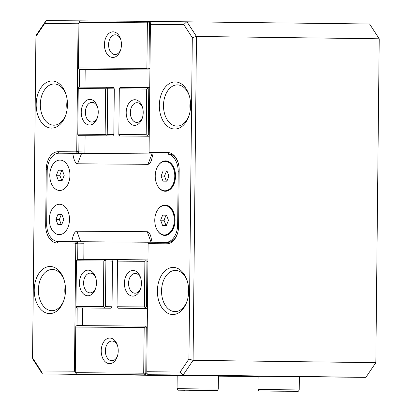 <?xml version="1.0" encoding="UTF-8"?>
<svg xmlns="http://www.w3.org/2000/svg" width="412" height="412" viewBox="0 0 412 412"><rect width="100%" height="100%" fill="white"/><g stroke="black" fill="none" stroke-linecap="round" stroke-linejoin="round"><path stroke-width="0.62" d="M61.754 224.561L57.845 224.535L55.95 219.426L57.953 214.343L61.857 214.374L63.757 219.483L61.754 224.561M61.254 224.561L59.359 219.467L55.95 219.426M59.359 219.467L61.367 214.389L57.953 214.343M61.367 214.389L61.867 214.395M81.082 241.726L149.211 242.246M149.216 242.235L80.685 241.715L76.884 231.204C74.644 231.503 72.965 234.974 71.843 241.628L58.205 241.525A17.67 11.732 90.7 0 1 58.164 241.525A17.67 11.732 90.7 0 1 46.659 223.768L47.215 170.769A17.67 11.732 90.7 0 1 59.127 153.192L81.612 153.382L77.59 163.796L147.97 164.321L151.987 153.913L81.612 153.382M77.59 163.796C75.355 163.461 73.748 159.959 72.764 153.295M151.987 153.913L166.649 154A17.67 11.732 90.7 0 1 166.69 154A17.67 11.732 90.7 0 1 178.195 171.758L177.639 224.756A17.67 11.732 90.7 0 1 165.722 242.333L152.09 242.23L150.627 235.767C149.654 233.135 148.531 231.786 147.264 231.735L76.884 231.204M78.95 22.305L78.471 67.939L146.893 68.454L147.372 22.82L78.95 22.305L80.469 20.847L151.662 21.398L150.55 22.856L150.411 24.318L149.077 151.786L150.153 153.882L153.012 153.908L151.41 160.361C150.38 162.967 149.237 164.285 147.97 164.321M158.023 186.492A15.193 10.089 -89.3 0 0 167.684 190.854A15.193 10.089 -89.3 0 0 175.09 180.358A15.193 10.089 -89.3 0 0 175.527 176.156A15.193 10.089 -89.3 0 0 175.198 172.046A15.193 10.089 -89.3 0 0 165.598 160.886A15.193 10.089 -89.3 0 0 158.29 165.475M157.827 209.641A15.193 10.089 90.7 0 1 165.135 205.047A15.193 10.089 90.7 0 1 174.734 216.207A15.193 10.089 90.7 0 1 174.626 224.525A15.193 10.089 90.7 0 1 167.22 235.02A15.193 10.089 90.7 0 1 157.559 230.658M59.57 204.254A15.193 10.089 -89.3 0 0 49.383 217.953A15.193 10.089 -89.3 0 0 57.381 234.361A15.193 10.089 -89.3 0 0 69.061 223.731A15.193 10.089 -89.3 0 0 69.17 215.414A15.193 10.089 -89.3 0 0 59.57 204.254M60.034 160.088A15.193 10.089 90.7 0 1 69.633 171.248A15.193 10.089 90.7 0 1 69.525 179.565A15.193 10.089 90.7 0 1 58.308 190.318A15.193 10.089 90.7 0 1 49.785 175.208A15.193 10.089 90.7 0 1 60.034 160.088M71.843 241.628L73.465 241.643M79.598 241.705L80.685 241.715M152.661 242.241L152.09 242.23M149.242 136.212L147.285 136.192L147.233 135.45L146.198 134.703L146.677 89.064L119.31 88.858L119.377 88.127L120.428 87.401L149.747 87.632M146.677 89.064L147.723 88.338L147.795 87.607M147.285 136.192L119.918 135.981L118.883 135.234L118.831 134.497L146.198 134.703M134.57 125.341A12.808 8.503 90.7 0 1 126.196 112.466A12.808 8.503 90.7 0 1 134.837 99.725A12.808 8.503 90.7 0 1 142.325 106.734A12.808 8.503 90.7 0 1 142.176 118.522A12.808 8.503 90.7 0 1 134.57 125.341M118.831 134.497L119.31 88.858M97.587 107.135A9.862 6.551 -89.3 0 0 92.067 102.356A9.862 6.551 -89.3 0 0 85.392 112.157A9.862 6.551 -89.3 0 0 91.814 122.086A9.862 6.551 -89.3 0 0 97.453 117.451M89.873 99.385A12.808 8.503 90.7 0 1 97.366 106.399A12.808 8.503 90.7 0 1 97.211 118.182A12.808 8.503 90.7 0 1 89.605 125.001A12.808 8.503 90.7 0 1 81.236 112.131A12.808 8.503 90.7 0 1 89.873 99.385M150.55 22.856L147.372 22.82L148.083 21.357M106.234 135.878L112.837 135.965L113.83 134.497L114.309 88.863L113.346 87.385L106.739 87.298L106.672 88.029L105.626 88.755L78.254 88.549L77.775 134.188L105.148 134.394L106.178 135.141L106.234 135.878L78.862 135.672L77.832 134.925L77.775 134.188M106.739 87.298L79.372 87.092L78.326 87.818L78.254 88.549M149.932 69.989L79.557 69.427L147.98 69.942L147.923 69.201L146.893 68.454M85.186 69.499L85.001 87.133M112.837 135.965L119.918 135.981M78.471 67.939L78.527 68.68L79.557 69.427M149.932 69.968L147.98 69.942M149.242 136.238L78.862 135.672M85.104 135.754L84.918 153.408M105.626 88.755L105.148 134.394M112.795 57.448A12.808 8.503 90.7 0 1 104.427 44.578A12.808 8.503 90.7 0 1 113.063 31.832A12.808 8.503 90.7 0 1 120.556 38.846A12.808 8.503 90.7 0 1 120.402 50.635A12.808 8.503 90.7 0 1 112.795 57.448M120.778 39.583A9.862 6.551 -89.3 0 0 115.257 34.809A9.862 6.551 -89.3 0 0 115.236 34.809A9.862 6.551 -89.3 0 0 108.583 44.604A9.862 6.551 -89.3 0 0 115.005 54.533A9.862 6.551 -89.3 0 0 115.025 54.533A9.862 6.551 -89.3 0 0 120.644 49.904M142.552 107.47A9.862 6.551 -89.3 0 0 137.031 102.696A9.862 6.551 -89.3 0 0 137.005 102.696A9.862 6.551 -89.3 0 0 130.357 112.491A9.862 6.551 -89.3 0 0 136.779 122.426A9.862 6.551 -89.3 0 0 136.799 122.426A9.862 6.551 -89.3 0 0 142.418 117.791M148.943 21.367L149.448 22.84L148.974 68.474L149.947 68.49M149.731 89.1L148.758 89.085L148.279 134.724L149.257 134.739M148.279 134.724L147.233 135.45M147.923 69.201L148.974 68.474M148.758 89.085L147.723 88.338M113.83 134.497L107.223 134.415L107.702 88.776L114.309 88.863M107.702 88.776L106.672 88.029M107.223 134.415L106.178 135.141M164.347 234.958A14.724 9.775 90.7 0 1 154.763 220.137A14.724 9.775 90.7 0 1 164.692 205.516A14.724 9.775 90.7 0 1 164.728 205.516A14.724 9.775 90.7 0 1 174.312 220.338A14.724 9.775 90.7 0 1 164.383 234.958A14.724 9.775 90.7 0 1 164.347 234.958L165.011 234.969A14.724 9.775 -89.3 0 0 173.787 227.13A14.724 9.775 -89.3 0 0 173.962 213.581A14.724 9.775 -89.3 0 0 165.387 205.526A14.724 9.775 -89.3 0 0 165.351 205.526M162.534 225.318L166.438 225.343L168.441 220.266L166.546 215.157L162.637 215.131L160.634 220.209L162.534 225.318M166.551 215.177L166.051 215.172L164.043 220.25L165.938 225.343M164.043 220.25L160.634 220.209M166.051 215.172L162.637 215.131M83.806 259.385L83.991 241.746M82.503 325.629L82.688 307.991M147.45 306.981L146.476 306.971L146.95 261.332L147.929 261.342M299.349 376.82L365.897 377.32L183.155 374.982L180.173 372.005L146.775 371.753L146.883 373.231L145.781 373.215L146.26 327.581L147.233 327.591M147.944 259.879L118.62 259.648L117.575 260.374L117.502 261.105L144.875 261.311L144.396 306.945L117.029 306.739L117.08 307.481L118.11 308.228L147.434 308.485M144.396 306.945L145.426 307.692L145.482 308.433L118.11 308.228M145.482 308.433L147.434 308.459M145.992 259.854L145.92 260.585L144.875 261.311M133.045 270.499A12.808 8.503 -89.3 0 0 124.409 283.24A12.808 8.503 -89.3 0 0 132.777 296.115A12.808 8.503 -89.3 0 0 140.389 289.296A12.808 8.503 -89.3 0 0 140.538 277.508A12.808 8.503 -89.3 0 0 133.045 270.499M117.502 261.105L117.029 306.739M95.666 288.225A9.862 6.551 90.7 0 1 90.048 292.86A9.862 6.551 90.7 0 1 90.027 292.855A9.862 6.551 90.7 0 1 83.605 282.926A9.862 6.551 90.7 0 1 90.254 273.13A9.862 6.551 90.7 0 1 90.28 273.13A9.862 6.551 90.7 0 1 95.8 277.904M87.818 295.775A12.808 8.503 -89.3 0 0 95.424 288.956A12.808 8.503 -89.3 0 0 95.574 277.168A12.808 8.503 -89.3 0 0 88.086 270.159A12.808 8.503 -89.3 0 0 79.444 282.9A12.808 8.503 -89.3 0 0 87.818 295.775M76.771 374.168L225.972 375.729L76.771 374.168L75.283 372.68L75.757 327.04L144.179 327.555L143.7 373.195L144.38 374.678M145.245 374.688L145.781 373.215L75.283 372.68M104.936 259.545L111.544 259.627L112.502 261.105L112.028 306.744L111.034 308.207L104.427 308.125L104.375 307.383L103.345 306.636L75.973 306.43L76.452 260.796L103.819 261.002L104.869 260.276L104.936 259.545L77.569 259.339L76.524 260.06L76.452 260.796M104.427 308.125L77.059 307.918L76.029 307.172L75.973 306.43M111.034 308.207L77.059 307.918M111.544 259.627L118.574 259.678M75.757 327.04L75.829 326.309L76.874 325.583L145.297 326.098L145.225 326.834L144.179 327.555M147.249 326.124L145.297 326.098M103.345 306.636L103.819 261.002M109.855 338.046A12.808 8.503 -89.3 0 0 101.218 350.792A12.808 8.503 -89.3 0 0 109.587 363.662A12.808 8.503 -89.3 0 0 117.199 356.844A12.808 8.503 -89.3 0 0 117.348 345.06A12.808 8.503 -89.3 0 0 109.855 338.046M146.43 374.956L180.724 375.275L146.43 374.956M117.441 356.112A9.862 6.551 90.7 0 1 111.822 360.747A9.862 6.551 90.7 0 1 111.796 360.747A9.862 6.551 90.7 0 1 105.374 350.818A9.862 6.551 90.7 0 1 112.028 341.018A9.862 6.551 90.7 0 1 112.049 341.018A9.862 6.551 90.7 0 1 117.569 345.797M140.631 288.565A9.862 6.551 90.7 0 1 135.012 293.195A9.862 6.551 90.7 0 1 134.987 293.195A9.862 6.551 90.7 0 1 128.565 283.265A9.862 6.551 90.7 0 1 135.218 273.47A9.862 6.551 90.7 0 1 135.239 273.47A9.862 6.551 90.7 0 1 140.76 278.244M146.95 261.332L145.92 260.585M145.225 326.834L146.26 327.581M146.476 306.971L145.426 307.692M112.502 261.105L105.899 261.023L105.42 306.662L112.028 306.744M105.42 306.662L104.375 307.383M105.899 261.023L104.869 260.276M365.897 377.32L375.826 362.673L377.413 211.037L375.826 362.673L193.084 360.335L183.155 374.982L147.965 374.719L229.968 375.765L42.4 373.921L32.78 359.125L32.548 357.894L35.916 36.457L44.681 23.52L78.079 23.772L78.939 23.18M258.128 376.506L218.417 376.171M177.196 375.646L42.4 373.921L41.04 370.954L32.548 357.894M65.513 290.166A23.556 15.641 90.7 0 1 63.623 301.064A23.556 15.641 90.7 0 1 45.907 312.893A23.556 15.641 90.7 0 1 34.237 289.93A23.556 15.641 90.7 0 1 46.438 267.125A23.556 15.641 90.7 0 1 63.901 279.387A23.556 15.641 90.7 0 1 65.513 290.166M67.46 104.669A23.556 15.641 90.7 0 1 65.565 115.566A23.556 15.641 90.7 0 1 47.849 127.401A23.556 15.641 90.7 0 1 36.179 104.432A23.556 15.641 90.7 0 1 48.379 81.627A23.556 15.641 90.7 0 1 65.843 93.89A23.556 15.641 90.7 0 1 67.46 104.669M41.04 370.954L74.443 371.207L75.777 243.739L75.381 243.126L57.211 242.987A17.67 11.732 90.7 0 1 45.665 225.235L46.252 169.291A17.67 11.732 90.7 0 1 58.169 151.714L76.333 151.848L76.745 151.245L78.079 23.772M67.192 99.967A20.61 13.684 -89.3 0 0 66.754 104.813A20.61 13.684 -89.3 0 0 67.068 109.53M66.064 94.6A20.61 13.684 -89.3 0 0 54.286 83.971A20.61 13.684 -89.3 0 0 40.335 104.478A20.61 13.684 -89.3 0 0 53.756 125.191A20.61 13.684 -89.3 0 0 65.807 114.866M65.251 285.459A20.61 13.684 -89.3 0 0 64.813 290.311A20.61 13.684 -89.3 0 0 65.127 295.023M64.123 280.093A20.61 13.684 -89.3 0 0 52.339 269.463A20.61 13.684 -89.3 0 0 38.393 289.971A20.61 13.684 -89.3 0 0 51.814 310.684A20.61 13.684 -89.3 0 0 63.865 300.358M190.349 100.894A20.61 13.684 -89.3 0 0 189.917 105.745A20.61 13.684 -89.3 0 0 190.231 110.457M189.226 95.527A20.61 13.684 -89.3 0 0 177.443 84.898A20.61 13.684 -89.3 0 0 163.497 105.405A20.61 13.684 -89.3 0 0 176.918 126.118A20.61 13.684 -89.3 0 0 188.964 115.793M188.408 286.386A20.61 13.684 -89.3 0 0 187.975 291.238A20.61 13.684 -89.3 0 0 188.284 295.95M187.28 281.02A20.61 13.684 -89.3 0 0 175.502 270.39A20.61 13.684 -89.3 0 0 161.55 290.898A20.61 13.684 -89.3 0 0 174.971 311.611A20.61 13.684 -89.3 0 0 187.022 301.285M35.916 36.457L36.174 35.247L46.103 20.6L44.681 23.52M151.667 21.393L369.6 23.999L379.22 38.795L377.629 190.426L379.22 38.795L196.478 36.457L193.084 360.335L188.938 359.073L192.306 37.631L183.814 24.571L150.411 24.318M46.103 20.6L80.458 20.858M192.306 37.631L196.478 36.457L186.857 21.661L183.814 24.571M146.883 373.231L147.965 374.719M79.681 69.427L79.495 87.092M78.986 135.677L78.816 151.873L84.934 151.951M83.976 243.229L77.863 243.147L77.693 259.339M77.183 307.918L76.998 325.583M75.288 371.82L74.443 371.207M80.525 153.372L74.392 153.315M57.953 241.52A16.197 10.753 -89.3 0 0 58.288 241.53A16.197 10.753 -89.3 0 0 58.329 241.53L83.502 241.756L83.986 242.107M188.675 291.093A23.556 15.641 90.7 0 1 186.78 301.991A23.556 15.641 90.7 0 1 169.064 313.82A23.556 15.641 90.7 0 1 157.394 290.857A23.556 15.641 90.7 0 1 169.6 268.052A23.556 15.641 90.7 0 1 187.058 280.315A23.556 15.641 90.7 0 1 188.675 291.093M190.617 105.596A23.556 15.641 90.7 0 1 188.722 116.498A23.556 15.641 90.7 0 1 171.006 128.328A23.556 15.641 90.7 0 1 159.336 105.364A23.556 15.641 90.7 0 1 171.541 82.56A23.556 15.641 90.7 0 1 189 94.817A23.556 15.641 90.7 0 1 190.617 105.596M149.474 152.399L167.643 152.538A17.67 11.732 90.7 0 1 177.974 162.21A17.67 11.732 90.7 0 1 179.184 170.29L178.602 226.234A17.67 11.732 90.7 0 1 177.181 234.407A17.67 11.732 90.7 0 1 166.685 243.811L148.521 243.677L148.109 244.28L146.775 371.753M180.173 372.005L188.938 359.073M148.109 244.28L149.232 242.215L167.802 242.354A16.197 10.753 -89.3 0 0 177.299 234.062M178.087 162.56A16.197 10.753 -89.3 0 0 168.766 154.026A16.197 10.753 -89.3 0 0 168.729 154.026L167.772 154.016M149.077 151.786L150.153 153.882L152.857 153.918M377.413 211.037L377.629 190.426M75.381 243.126L76.9 241.669L77.863 243.147L75.777 243.739M76.745 151.245L78.816 151.873L77.827 153.341L76.333 151.848M84.46 153.403L84.918 153.084M148.521 243.677L149.232 242.215M299.215 389.937L299.354 376.686L270.293 376.336L258.133 376.254L257.994 389.505C258.71 390.823 259.158 391.318 259.344 390.988L265.771 391.096C261.1 391.039 255.11 390.942 264.324 391.009L291.402 391.292C296.079 391.349 302.068 391.446 292.85 391.374L297.413 391.4C297.83 391.07 297.902 392.337 299.215 389.937L257.994 389.505M284.234 391.235L270.257 391.101L284.234 391.235M165.186 161.35L165.851 161.36A14.724 9.775 90.7 0 1 174.425 169.42A14.724 9.775 90.7 0 1 174.25 182.964A14.724 9.775 90.7 0 1 165.506 190.802A14.724 9.775 90.7 0 1 165.475 190.802L164.81 190.792A14.724 9.775 -89.3 0 0 164.846 190.792A14.724 9.775 -89.3 0 0 174.776 176.171A14.724 9.775 -89.3 0 0 165.186 161.35A14.724 9.775 -89.3 0 0 165.155 161.35A14.724 9.775 -89.3 0 0 155.226 175.97A14.724 9.775 -89.3 0 0 164.81 190.792M163.101 170.965L167.004 170.995L168.905 176.099L166.901 181.182L162.992 181.151L161.097 176.042L163.101 170.965L167.014 171.011M166.402 181.177L164.506 176.089L161.097 176.042M164.506 176.089L166.515 171.006M62.32 170.208L58.416 170.182L56.413 175.26L58.308 180.368L62.217 180.399L64.221 175.316L62.32 170.208M62.33 170.228L61.831 170.223L59.822 175.301L56.413 175.26M61.831 170.223L58.416 170.182M59.822 175.301L61.718 180.394M218.283 389.108L218.422 375.857L189.365 375.507L177.201 375.425L177.062 388.676C177.778 389.994 178.231 390.488 178.411 390.159L184.844 390.267C180.168 390.21 174.178 390.113 183.392 390.179L210.47 390.463C215.146 390.519 221.136 390.617 211.923 390.545L216.485 390.571C216.903 390.241 216.975 391.508 218.283 389.108L177.062 388.676M203.307 390.406L189.324 390.272L203.307 390.406M166.731 154.006L169.038 154.031M58.205 241.525L59.307 241.535M165.722 242.333L166.824 242.349M147.264 231.735L151.06 242.23M177.639 224.756L178.617 224.767M179.168 171.768L178.195 171.758M168.802 154.026L167.643 152.538M57.211 242.987L58.329 241.53M45.665 225.235L46.685 225.246M46.252 169.291L47.272 169.301M58.169 151.714L59.251 153.192M166.685 243.811L167.802 242.354M166.69 154L169.033 154.031M58.164 241.525L59.287 241.535M165.387 205.526L164.728 205.516"/></g></svg>
